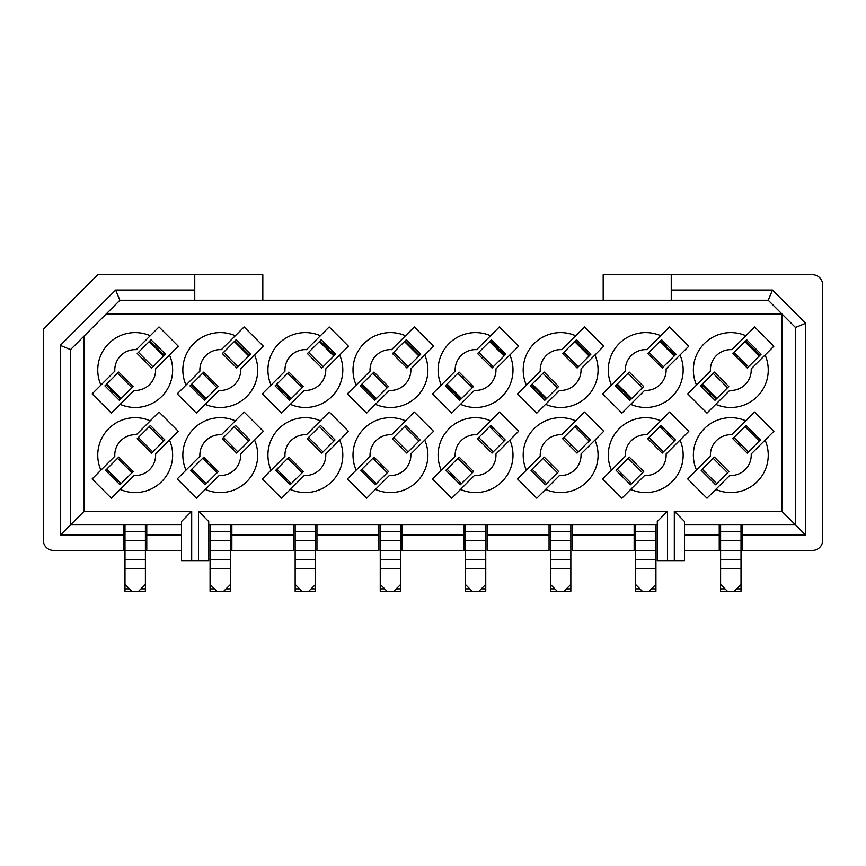 <?xml version="1.0" encoding="UTF-8"?>
<svg xmlns="http://www.w3.org/2000/svg" width="866" height="866" viewBox="0 0 866 866"><rect width="100%" height="100%" fill="white"/><g stroke="black" fill="none" stroke-linecap="round" stroke-linejoin="round"><path stroke-width="1.3" d="M100.911 385.067L114.81 371.168L92.121 393.857L111.368 413.114L120.157 404.325A37.433 37.433 0 0 0 169.476 355.006L155.588 368.894L178.277 346.205L159.019 326.958L150.229 335.748A37.433 37.433 0 0 0 100.911 385.067M114.81 371.168A20.416 20.416 0 0 1 136.33 349.647L150.229 335.748L136.33 349.647M134.057 390.425L120.157 404.325L134.057 390.425A20.416 20.416 0 0 0 155.588 368.894M164.345 355.32L165.471 354.194L151.03 339.753L138.441 352.343L137.239 353.555L151.68 367.996L164.345 355.32L149.905 340.89M120.482 399.183L133.148 386.517L118.718 372.077L104.916 385.879L119.356 400.319L120.482 399.183L106.042 384.742M198.498 511.276L198.498 560.627L208.706 560.627L208.706 521.494L198.498 511.276L667.502 511.276L667.502 560.627L674.311 560.627L674.311 511.276L781.857 511.276L781.857 313.882L106.269 313.882L119.876 300.264L115.654 290.056L194.753 290.056L194.753 300.264M198.498 560.627L191.689 560.627L191.689 511.276L84.143 511.276L84.143 335.997L106.269 313.882M490.578 335.748L499.368 326.958L518.626 346.205L509.836 355.006A37.433 37.433 0 0 1 460.506 404.325L451.716 413.114L432.47 393.857L441.259 385.067A37.433 37.433 0 0 1 490.578 335.748L476.679 349.647L490.578 335.748M490.578 420.833L499.368 412.043L518.626 431.3L509.836 440.09A37.433 37.433 0 0 1 460.506 489.409L451.716 498.199L432.47 478.952L441.259 470.151A37.433 37.433 0 0 1 490.578 420.833L476.679 434.732L490.578 420.833M687.723 478.952L696.524 470.151A37.433 37.433 0 0 1 745.842 420.833L754.632 412.043L773.879 431.3L765.089 440.09A37.433 37.433 0 0 1 715.771 489.409L706.981 498.199L687.723 478.952M687.723 393.857L696.524 385.067A37.433 37.433 0 0 1 745.842 335.748L754.632 326.958L773.879 346.205L765.089 355.006A37.433 37.433 0 0 1 715.771 404.325L706.981 413.114L687.723 393.857M602.639 478.952L611.428 470.151A37.433 37.433 0 0 1 660.747 420.833L669.548 412.043L688.795 431.3L680.005 440.09A37.433 37.433 0 0 1 630.686 489.409L621.896 498.199L602.639 478.952M602.639 393.857L611.428 385.067A37.433 37.433 0 0 1 660.747 335.748L669.548 326.958L688.795 346.205L680.005 355.006A37.433 37.433 0 0 1 630.686 404.325L621.896 413.114L602.639 393.857M517.554 478.952L526.344 470.151A37.433 37.433 0 0 1 575.663 420.833L584.453 412.043L603.71 431.3L594.92 440.09A37.433 37.433 0 0 1 545.602 489.409L536.801 498.199L517.554 478.952M517.554 393.857L526.344 385.067A37.433 37.433 0 0 1 575.663 335.748L584.453 326.958L603.71 346.205L594.92 355.006A37.433 37.433 0 0 1 545.602 404.325L536.801 413.114L517.554 393.857M375.422 404.325L366.632 413.114L347.374 393.857L356.164 385.067A37.433 37.433 0 0 1 405.494 335.748L414.284 326.958L433.53 346.205L424.741 355.006A37.433 37.433 0 0 1 375.422 404.325L389.321 390.425L375.422 404.325M375.422 489.409L366.632 498.199L347.374 478.952L356.164 470.151A37.433 37.433 0 0 1 405.494 420.833L414.284 412.043L433.53 431.3L424.741 440.09A37.433 37.433 0 0 1 375.422 489.409L389.321 475.51L375.422 489.409M185.995 470.151L177.205 478.952L196.452 498.199L205.253 489.409A37.433 37.433 0 0 0 254.572 440.09L263.361 431.3L244.104 412.043L235.314 420.833A37.433 37.433 0 0 0 185.995 470.151L199.894 456.263L185.995 470.151M185.995 385.067L177.205 393.857L196.452 413.114L205.253 404.325A37.433 37.433 0 0 0 254.572 355.006L263.361 346.205L244.104 326.958L235.314 335.748A37.433 37.433 0 0 0 185.995 385.067L199.894 371.168L185.995 385.067M159.019 412.043L150.229 420.833A37.433 37.433 0 0 0 100.911 470.151L92.121 478.952L111.368 498.199L120.157 489.409A37.433 37.433 0 0 0 169.476 440.09L178.277 431.3L159.019 412.043M284.979 371.168L271.08 385.067L284.979 371.168A20.416 20.416 0 0 1 306.51 349.647L320.398 335.748A37.433 37.433 0 0 0 271.08 385.067L262.29 393.857L281.547 413.114L290.337 404.325A37.433 37.433 0 0 0 339.656 355.006L325.757 368.894A20.416 20.416 0 0 1 304.237 390.425L290.337 404.325L304.237 390.425M306.51 349.647L329.199 326.958L348.446 346.205L325.757 368.894M284.979 456.263L271.08 470.151L284.979 456.263A20.416 20.416 0 0 1 306.51 434.732L320.398 420.833A37.433 37.433 0 0 0 271.08 470.151L262.29 478.952L281.547 498.199L290.337 489.409A37.433 37.433 0 0 0 339.656 440.09L325.757 453.99A20.416 20.416 0 0 1 304.237 475.51L290.337 489.409L304.237 475.51M306.51 434.732L329.199 412.043L348.446 431.3L325.757 453.99M100.911 470.151L114.81 456.263L100.911 470.151M114.81 456.263A20.416 20.416 0 0 1 136.33 434.732L150.229 420.833L136.33 434.732M169.476 440.09L155.588 453.99L169.476 440.09M134.057 475.51L120.157 489.409L134.057 475.51A20.416 20.416 0 0 0 155.588 453.99M221.415 349.647L235.314 335.748L221.415 349.647A20.416 20.416 0 0 0 199.894 371.168M254.572 355.006L240.672 368.894L254.572 355.006M219.141 390.425L205.253 404.325L219.141 390.425A20.416 20.416 0 0 0 240.672 368.894M221.415 434.732L235.314 420.833L221.415 434.732A20.416 20.416 0 0 0 199.894 456.263M254.572 440.09L240.672 453.99L254.572 440.09M219.141 475.51L205.253 489.409L219.141 475.51A20.416 20.416 0 0 0 240.672 453.99M191.689 560.627L181.481 560.627L181.481 521.494L191.689 511.276M70.525 349.615L60.317 345.382L60.317 535.101L70.525 524.893L70.525 349.615L84.143 335.997M181.481 524.893L70.525 524.893L84.143 511.276M146.765 524.893L146.765 535.101L181.481 535.101M146.765 535.101L146.765 550.419L181.481 550.419M262.82 300.264L262.82 274.739L97.761 274.739L43.3 329.188L43.3 540.211A10.208 10.197 -135.3 0 0 53.508 550.419L123.622 550.419L123.622 535.101L60.317 535.101M60.317 345.382L115.654 290.056M194.753 274.739L194.753 290.056M123.622 535.101L123.622 524.893M163.728 441.032L164.843 439.917L150.403 425.477L149.288 426.592M137.185 438.694L151.626 453.135L163.587 441.173L149.147 426.732L137.185 438.694M121.099 483.65L133.202 471.548L118.761 457.107L106.659 469.21L105.555 470.325L119.995 484.765L121.099 483.65L106.659 469.21M249.43 355.32L250.566 354.194L236.126 339.753L222.324 353.555L236.764 367.996L249.43 355.32L234.989 340.89M205.567 399.183L218.243 386.517L203.802 372.077L191.126 384.742L190 385.879L204.441 400.319L205.567 399.183L191.126 384.742M206.195 483.65L218.297 471.548L203.856 457.107L190.639 470.325L205.08 484.765L206.195 483.65L191.754 469.21M248.813 441.032L249.928 439.917L235.487 425.477L234.372 426.592M222.27 438.694L236.71 453.135L248.672 441.173L234.231 426.732L222.27 438.694M124.985 584.453L131.794 591.262L124.985 591.262L124.985 524.893M145.401 584.453L145.401 591.262L138.592 591.262L145.401 584.453L145.401 568.464L124.985 568.464M145.401 524.893L145.401 568.464M131.794 591.262L138.592 591.262M145.401 559.609L124.985 559.609M145.401 531.702L124.985 531.702M231.85 535.101L293.801 535.101L293.801 550.419L231.85 550.419L231.85 524.893M293.801 535.101L293.801 524.893M290.662 399.183L303.327 386.517L288.887 372.077L275.085 385.879L289.525 400.319L290.662 399.183L276.222 384.742M308.621 352.343L321.21 339.753L335.651 354.194L323.061 366.783L308.621 352.343L307.408 353.555L321.849 367.996L323.061 366.783M275.724 470.325L290.164 484.765L291.279 483.65L276.839 469.21L275.724 470.325M291.279 483.65L303.381 471.548L288.941 457.107L276.839 469.21M333.897 441.032L319.457 426.592L320.572 425.477L335.012 439.917L322.996 451.933L308.556 437.492L307.354 438.694L321.795 453.135L322.996 451.933M667.502 560.627L657.294 560.627L657.294 521.494L667.502 511.276M208.706 524.893L657.294 524.893M674.311 511.276L684.519 521.494L684.519 560.627L674.311 560.627M684.519 524.893L795.475 524.893L781.857 511.276M795.475 327.489L805.683 323.267L772.472 290.056L671.247 290.056L671.247 274.739L812.492 274.739A10.208 10.197 44.7 0 1 822.7 284.946L822.7 540.211A10.208 10.197 134.7 0 1 812.492 550.419L742.378 550.419L742.378 535.101L805.683 535.101L795.475 524.893L795.475 327.489L768.239 300.264L119.876 300.264M356.164 470.151L370.063 456.263L356.164 470.151M391.594 434.732L405.494 420.833L391.594 434.732A20.416 20.416 0 0 0 370.063 456.263M424.741 440.09L410.841 453.99L424.741 440.09M410.841 453.99A20.416 20.416 0 0 1 389.321 475.51M356.164 385.067L370.063 371.168L356.164 385.067M391.594 349.647L405.494 335.748L391.594 349.647A20.416 20.416 0 0 0 370.063 371.168M424.741 355.006L410.841 368.894L424.741 355.006M410.841 368.894A20.416 20.416 0 0 1 389.321 390.425M526.344 385.067L540.243 371.168L526.344 385.067M561.763 349.647L575.663 335.748L561.763 349.647A20.416 20.416 0 0 0 540.243 371.168M594.92 355.006L581.021 368.894L594.92 355.006M559.49 390.425L545.602 404.325L559.49 390.425A20.416 20.416 0 0 0 581.021 368.894M526.344 470.151L540.243 456.263L526.344 470.151M561.763 434.732L575.663 420.833L561.763 434.732A20.416 20.416 0 0 0 540.243 456.263M594.92 440.09L581.021 453.99L594.92 440.09M559.49 475.51L545.602 489.409L559.49 475.51A20.416 20.416 0 0 0 581.021 453.99M611.428 385.067L625.328 371.168L611.428 385.067M646.859 349.647L660.747 335.748L646.859 349.647A20.416 20.416 0 0 0 625.328 371.168M680.005 355.006L666.106 368.894L680.005 355.006M644.585 390.425L630.686 404.325L644.585 390.425A20.416 20.416 0 0 0 666.106 368.894M611.428 470.151L625.328 456.263L611.428 470.151M646.859 434.732L660.747 420.833L646.859 434.732A20.416 20.416 0 0 0 625.328 456.263M680.005 440.09L666.106 453.99L680.005 440.09M644.585 475.51L630.686 489.409L644.585 475.51A20.416 20.416 0 0 0 666.106 453.99M696.524 385.067L710.412 371.168L696.524 385.067M731.943 349.647L745.842 335.748L731.943 349.647A20.416 20.416 0 0 0 710.412 371.168M765.089 355.006L751.19 368.894L765.089 355.006M729.67 390.425L715.771 404.325L729.67 390.425A20.416 20.416 0 0 0 751.19 368.894M696.524 470.151L710.412 456.263L696.524 470.151M731.943 434.732L745.842 420.833L731.943 434.732A20.416 20.416 0 0 0 710.412 456.263M765.089 440.09L751.19 453.99L765.089 440.09M729.67 475.51L715.771 489.409L729.67 475.51A20.416 20.416 0 0 0 751.19 453.99M509.836 440.09L495.937 453.99L509.836 440.09M474.406 475.51L460.506 489.409L474.406 475.51A20.416 20.416 0 0 0 495.937 453.99M441.259 470.151L455.159 456.263L441.259 470.151M455.159 456.263A20.416 20.416 0 0 1 476.679 434.732M509.836 355.006L495.937 368.894L509.836 355.006M474.406 390.425L460.506 404.325L474.406 390.425A20.416 20.416 0 0 0 495.937 368.894M441.259 385.067L455.159 371.168L441.259 385.067M455.159 371.168A20.416 20.416 0 0 1 476.679 349.647M295.154 584.453L301.963 591.262L295.154 591.262L295.154 524.893M301.963 591.262L308.772 591.262L315.581 584.453L315.581 524.893M315.581 559.609L295.154 559.609L315.581 559.609M315.581 531.702L295.154 531.702M315.581 584.453L315.581 591.262L308.772 591.262M210.07 584.453L216.879 591.262L210.07 591.262L210.07 524.893M230.497 584.453L230.497 591.262L223.688 591.262L230.497 584.453L230.497 568.464L210.07 568.464M230.497 524.893L230.497 568.464M216.879 591.262L223.688 591.262M230.497 559.609L210.07 559.609M230.497 531.702L210.07 531.702M361.999 469.145L374.025 457.107L388.466 471.548L376.439 483.585M375.249 484.765L360.808 470.325L361.923 469.22L376.364 483.65L375.249 484.765M418.982 441.032L404.552 426.592L405.656 425.477L420.097 439.917L406.879 453.135L392.45 438.694L404.476 426.667M372.77 373.289L373.971 372.077L388.412 386.517L376.439 398.501L374.61 400.319L360.18 385.879L372.77 373.289L387.199 387.73M406.295 339.753L420.735 354.194L406.933 367.996L392.504 353.555L406.295 339.753M542.939 373.289L544.151 372.077L558.592 386.517L544.79 400.319L530.349 385.879L542.939 373.289L557.379 387.73M578.326 366.783L577.113 367.996L562.673 353.555L576.475 339.753L590.915 354.194L589.097 356.013L578.326 366.783L563.885 352.343M574.721 426.592L575.836 425.477L590.276 439.917L578.261 451.933L577.059 453.135L562.619 438.694L574.721 426.592L589.161 441.032M532.103 469.21L546.543 483.65L545.428 484.765L530.988 470.325L544.205 457.107L558.646 471.548L546.608 483.585M660.433 340.89L661.559 339.753L676 354.194L662.198 367.996L647.757 353.555L648.97 352.343L660.433 340.89L674.874 355.32M628.023 373.289L629.236 372.077L643.676 386.517L629.874 400.319L615.434 385.879L628.023 373.289L642.464 387.73M631.628 483.65L630.513 484.765L616.072 470.325L629.29 457.107L643.73 471.548L631.628 483.65L617.187 469.21M674.246 441.032L675.361 439.917L660.92 425.477L659.805 426.592L674.246 441.032L662.144 453.135L647.703 438.694L659.74 426.667M745.518 340.89L746.644 339.753L761.084 354.194L747.282 367.996L732.852 353.555L744.825 341.572L745.518 340.89L759.958 355.32M713.119 373.289L714.32 372.077L728.761 386.517L727.559 387.73L714.97 400.319L700.529 385.879L713.119 373.289L727.559 387.73M744.901 426.592L746.005 425.477L760.445 439.917L747.239 453.135L732.798 438.694L733.989 437.492L744.901 426.592L759.341 441.032M716.712 483.65L715.597 484.765L701.157 470.325L702.272 469.21L714.374 457.107L728.815 471.548L716.712 483.65L702.272 469.21M447.083 469.145L459.121 457.107L473.55 471.548L461.524 483.585M460.344 484.765L445.903 470.325L447.008 469.22L461.448 483.65L460.344 484.765M489.636 426.592L490.751 425.477L505.192 439.917L504.077 441.032L491.975 453.135L477.534 438.694L489.636 426.592L504.077 441.032M457.854 373.289L459.067 372.077L473.496 386.517L472.295 387.73L459.705 400.319L445.265 385.879L457.854 373.289L472.295 387.73M490.253 340.89L491.39 339.753L505.82 354.194L492.029 367.996L477.588 353.555L489.561 341.572L490.253 340.89L504.694 355.32M487.114 535.101L549.055 535.101L549.055 550.419L487.114 550.419L487.114 524.893M549.055 535.101L549.055 524.893M572.199 535.101L634.15 535.101L634.15 550.419L572.199 550.419L572.199 524.893M634.15 535.101L634.15 524.893M316.945 535.101L378.886 535.101L378.886 550.419L316.945 550.419L316.945 524.893M378.886 535.101L378.886 524.893M402.03 535.101L463.97 535.101L463.97 550.419L402.03 550.419L402.03 524.893M463.97 535.101L463.97 524.893M465.334 584.453L472.143 591.262L465.334 591.262L465.334 524.893M472.143 591.262L478.952 591.262L485.75 584.453L485.75 524.893M485.75 584.453L485.75 591.262L478.952 591.262M380.25 584.453L387.048 591.262L380.25 591.262L380.25 524.893M387.048 591.262L393.857 591.262L400.666 584.453L400.666 524.893M400.666 584.453L400.666 591.262L393.857 591.262M550.419 584.453L557.228 591.262L550.419 591.262L550.419 524.893M557.228 591.262L564.037 591.262L570.846 584.453L570.846 524.893M570.846 584.453L570.846 591.262L564.037 591.262M655.93 584.453L655.93 591.262L649.121 591.262L655.93 584.453L655.93 524.893M635.503 584.453L642.312 591.262L635.503 591.262L635.503 524.893M684.519 535.101L719.235 535.101L719.235 550.419L684.519 550.419M719.235 535.101L719.235 524.893M742.378 535.101L742.378 524.893M720.599 584.453L727.408 591.262L720.599 591.262L720.599 524.893M727.408 591.262L734.206 591.262L741.015 584.453L741.015 524.893M741.015 584.453L741.015 591.262L734.206 591.262M772.472 290.056L768.239 300.264M805.683 535.101L805.683 323.267M671.247 290.056L671.247 300.264M671.247 274.739L603.18 274.739L603.18 300.264M320.084 340.89L334.514 355.32M308.556 437.492L319.392 426.667M405.169 340.89L419.609 355.32M375.747 399.183L361.306 384.742M575.338 340.89L589.778 355.32M545.916 399.183L531.486 384.742M631.011 399.183L616.57 384.742M716.095 399.183L701.655 384.742M460.831 399.183L446.391 384.742M485.75 559.609L465.334 559.609L485.75 559.609M485.75 531.702L465.334 531.702M400.666 559.609L380.25 559.609M400.666 531.702L380.25 531.702M570.846 559.609L550.419 559.609M570.846 531.702L550.419 531.702M635.503 531.702L655.93 531.702M635.503 559.609L655.93 559.609M642.312 591.262L649.121 591.262M741.015 559.609L720.599 559.609L741.015 559.609M741.015 531.702L720.599 531.702M152.881 366.783L138.441 352.343M163.652 356.013L149.212 341.572M121.175 398.501L106.734 384.06M131.946 387.73L117.505 373.289M152.817 451.933L138.376 437.492M132.011 472.749L117.57 458.309M237.977 366.783L223.536 352.343M248.748 356.013L234.307 341.572M206.26 398.501L191.819 384.06M217.03 387.73L202.59 373.289M237.912 451.933L223.471 437.492M217.095 472.749L202.655 458.309M145.401 550.765L124.985 550.765M145.401 540.546L124.985 540.546M145.401 588.88L140.985 588.88M129.413 588.88L124.985 588.88M291.344 398.501L276.904 384.06M302.115 387.73L287.674 373.289M302.18 472.749L287.739 458.309M315.581 568.464L295.154 568.464M315.581 550.765L295.154 550.765M315.581 540.546L295.154 540.546M315.581 588.88L311.154 588.88M299.582 588.88L295.154 588.88M230.497 550.765L210.07 550.765M230.497 540.546L210.07 540.546M230.497 588.88L226.069 588.88M214.497 588.88L210.07 588.88M408.081 451.933L393.64 437.492M372.835 458.309L387.275 472.749M408.146 366.783L393.705 352.343M543.004 458.309L557.444 472.749M578.261 451.933L563.82 437.492M663.41 366.783L648.97 352.343M663.345 451.933L648.905 437.492M628.088 458.309L642.529 472.749M748.495 366.783L734.054 352.343M713.183 458.309L727.624 472.749M748.43 451.933L733.989 437.492M493.165 451.933L478.725 437.492M457.919 458.309L472.36 472.749M493.23 366.783L478.801 352.343M485.75 568.464L465.334 568.464M485.75 550.765L465.334 550.765M485.75 540.546L465.334 540.546M485.75 588.88L481.334 588.88M469.762 588.88L465.334 588.88M400.666 568.464L380.25 568.464M400.666 550.765L380.25 550.765M400.666 540.546L380.25 540.546M400.666 588.88L396.238 588.88M384.666 588.88L380.25 588.88M570.846 568.464L550.419 568.464M570.846 550.765L550.419 550.765M570.846 540.546L550.419 540.546M570.846 588.88L566.418 588.88M554.846 588.88L550.419 588.88M635.503 588.88L639.931 588.88M651.503 588.88L655.93 588.88M635.503 540.546L655.93 540.546M635.503 550.765L655.93 550.765M635.503 568.464L655.93 568.464M741.015 568.464L720.599 568.464M741.015 550.765L720.599 550.765M741.015 540.546L720.599 540.546M741.015 588.88L736.587 588.88M725.015 588.88L720.599 588.88M319.392 341.572L333.832 356.013M404.476 341.572L418.917 356.013M361.999 384.06L376.439 398.501M589.097 356.013L574.656 341.572M532.168 384.06L546.608 398.501M617.252 384.06L631.693 398.501M659.74 341.572L674.181 356.013M702.348 384.06L716.788 398.501M744.825 341.572L759.265 356.013M489.561 341.572L504.001 356.013M447.083 384.06L461.524 398.501"/></g></svg>
